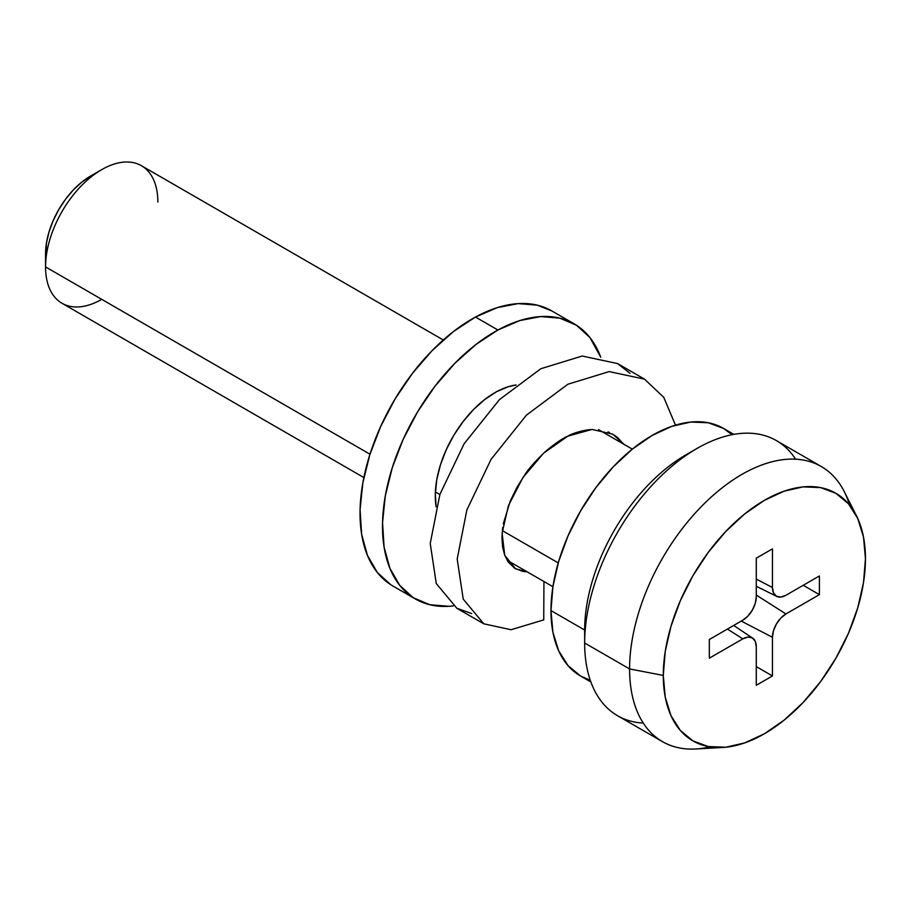 <?xml version="1.0" encoding="UTF-8"?>
<svg xmlns="http://www.w3.org/2000/svg" width="911" height="911" viewBox="0 0 911 911"><rect width="100%" height="100%" fill="white"/><g stroke="black" fill="none" stroke-linecap="round" stroke-linejoin="round"><path stroke-width="1.37" d="M101.702 169.64L90.474 176.13A63.531 36.679 120 0 0 45.55 253.941L45.55 266.912A79.416 45.857 -60 0 1 101.702 169.64A79.416 45.857 -60 0 1 157.865 202.06M856.499 515.854L844.269 491.644A158.833 91.704 120 0 0 718.267 490.961A158.833 91.704 120 0 0 629.592 668.947L663.288 675.427A142.959 82.537 -60 0 1 743.091 515.239A142.959 82.537 -60 0 1 856.499 515.854A142.959 82.537 -60 0 1 865.45 558.705A142.959 82.537 -60 0 1 722.776 747.464A142.959 82.537 -60 0 1 663.288 675.427L629.592 668.947A158.833 91.704 -60 0 1 698.919 509.101A158.833 91.704 -60 0 1 821.323 466.546A158.833 91.704 -60 0 1 849.599 505.104M821.323 466.546L776.4 440.605A158.833 91.704 120 0 0 653.996 483.16A158.833 91.704 120 0 0 584.657 643.007L629.592 668.947L584.657 643.007A158.833 91.704 -60 0 1 696.972 448.474A158.833 91.704 -60 0 1 795.61 459.19M696.972 448.474L685.744 454.953A142.959 82.537 120 0 0 584.657 630.036L584.657 643.007L584.657 630.036A142.959 82.537 -60 0 1 691.21 451.97M732.068 434.706L723.528 428.421A142.959 82.537 120 0 0 613.365 466.717A142.959 82.537 120 0 0 550.973 610.586L584.657 630.036L550.973 610.586L552.909 632.234L558.659 650.807L568.009 665.599L580.569 676.03L590.282 680.289M443.281 339.985L141.421 165.711A79.416 45.857 120 0 0 80.214 186.983A79.416 45.857 120 0 0 45.55 266.912L369.98 454.213L45.55 266.912A79.416 45.857 120 0 0 61.994 303.261L363.853 477.546M435.378 491.974L439.842 494.548L435.378 491.974M502.325 530.623L558.238 562.907L502.325 530.623M90.474 176.13L81.717 182.189L73.279 190L65.512 199.281L58.714 209.667L53.123 220.747L48.966 232.111L46.415 243.317L45.55 266.912A79.416 45.857 -60 0 0 101.713 299.332M733.833 434.376L723.528 428.421L708.211 422.75L690.732 422.055L671.771 426.359L652.048 435.504L632.336 449.134L613.365 466.717L595.896 487.601L580.569 510.957L568.009 535.907L558.659 561.472L552.909 586.695L550.973 610.586A142.959 82.537 120 0 0 580.58 676.03L590.886 681.975M643.268 723.072A158.833 91.704 -60 0 1 584.657 643.007A158.833 91.704 120 0 0 617.556 715.716L662.491 741.656A158.833 91.704 -60 0 1 629.592 668.947A158.833 91.704 120 0 0 695.697 748.99L722.776 747.464M710.022 746.861A158.833 91.704 -60 0 1 662.491 741.656M663.288 675.427L665.224 651.536L670.974 626.324L680.323 600.748L692.895 575.798L708.211 552.442L725.68 531.568L744.651 513.975L764.363 500.344L784.086 491.2L803.047 486.895L820.526 487.601L835.842 493.272L848.414 503.703L857.752 518.484L863.503 537.057L865.45 558.705L863.503 582.607L857.752 607.819L848.414 633.396L835.842 658.334L820.526 681.701L803.047 702.575L784.086 720.168L764.363 733.788L744.651 742.932L725.68 747.236L708.211 746.542L692.895 740.871L680.323 730.44L670.974 715.659L665.224 697.074L663.288 675.427M756.278 596.842L755.253 603.389L752.327 610.119L747.965 616.018L742.807 620.186L709.327 639.511L709.327 658.186L742.807 638.862L747.965 637.062L752.327 637.916L755.253 641.276L756.278 646.639L756.278 685.288L772.448 675.951L772.448 637.301L773.485 630.754L776.4 624.012L780.773 618.125L785.931 613.957L819.399 594.632L819.399 575.957L785.931 595.282L780.773 597.069L776.4 596.227L773.485 592.867L772.448 587.504L772.448 548.855L756.278 558.192L756.278 596.842A19.063 11 -60 0 1 742.807 620.186L709.327 639.511L709.327 658.186L742.807 638.862A19.063 11 -60 0 1 752.68 638.133A19.063 11 -60 0 1 756.278 646.639L756.278 685.288L772.448 675.951L756.278 666.613L772.448 675.951L772.448 637.301A19.063 11 -60 0 1 785.931 613.957L756.278 595.042L785.931 613.957L819.399 594.632L803.229 585.295L819.399 594.632L819.399 575.957L785.931 595.282A19.063 11 -60 0 1 776.764 596.42A19.063 11 -60 0 1 772.448 587.504L756.278 579.089L772.448 587.504L772.448 548.855L756.278 558.192L756.278 596.842M741.247 621.074L772.448 637.301L741.247 621.074M727.433 629.057L742.807 638.862L727.433 629.057M503.282 523.871L510.274 501.004L516.856 487.522L524.838 474.745C528.312 469.119 535.008 461.524 544.926 451.958C554.594 443.805 562.224 438.533 567.815 436.153L591.991 429.434L612.761 434.171L623.796 444.204M589.884 429.571C580.706 430.846 573.349 433.044 567.815 436.153L543.639 453.131L522.868 477.637L508.384 505.776L502.109 533.094L504.728 555.289L515.569 568.794L527.218 571.857L523.085 571.493L514.726 568.282L508.19 561.939L504.694 555.186L502.599 546.964L501.938 537.627L502.701 527.469M515.569 568.794L514.726 568.282M471.75 613.57L456.844 608.263L436.267 583.541L430.231 543.468L439.922 494.32L464.143 443.737L499.49 399.576L540.861 368.716L582.231 356.019L617.578 363.58L629.945 373.282M675.484 425.152L663.743 397.321L644.532 379.147L609.186 371.586L567.815 384.271L526.444 415.131L491.097 459.303L466.876 509.887L457.185 559.035L463.221 599.096L483.798 623.819L511.06 629.717L543.742 619.89L543.935 581.503L543.742 619.89L511.06 629.717L483.798 623.819L463.221 599.096L457.185 559.035L466.876 509.887L491.097 459.303L526.444 415.131L567.815 384.271L609.186 371.586L644.532 379.147L663.743 397.321L675.484 425.152M644.532 379.147L617.578 363.58L582.231 356.019L540.861 368.716L499.49 399.576L464.143 443.737L439.922 494.32L430.231 543.468L436.267 583.541L456.844 608.263L483.798 623.819M612.761 434.171L617.407 437.394L624.058 444.557M608.013 431.894L609.516 432.52M436.118 506.767A84.188 48.602 -60 0 1 496.461 391.776L508.042 386.788L516.104 384.954A84.188 48.602 -60 0 0 496.461 391.776L484.823 399.451L473.561 409.506L463.13 421.542L453.906 435.128L446.253 449.715L440.469 464.758L436.768 479.676L435.31 493.887L436.13 506.858M574.226 323.883L551.77 310.913A158.833 91.704 120 0 0 475.462 317.039L497.93 329.998A158.833 91.704 -60 0 1 574.226 323.883A158.833 91.704 -60 0 1 600.748 357.214L589.895 337.514L576.401 325.204L559.775 318.144L540.656 316.584L519.771 320.581L497.93 329.998L475.963 344.472L454.726 363.443L435.025 386.173L417.625 411.795L403.186 439.33L392.277 467.707L385.307 495.846L382.54 522.663L384.089 547.135L389.897 568.305L399.724 585.374L413.218 597.673L429.844 604.745L448.964 606.305L453.234 605.929A158.833 91.704 -60 0 1 415.393 599.005A158.833 91.704 -60 0 1 391.65 469.712A158.833 91.704 -60 0 1 497.93 329.998L475.462 317.039L453.496 331.502L432.258 350.473L412.558 373.203L395.158 398.824L380.73 426.359L369.809 454.737L362.84 482.876L360.073 509.693L361.621 534.165L367.429 555.334L377.268 572.404L390.762 584.703M551.941 311.015L537.308 305.174L518.188 303.614L497.304 307.622L475.462 317.039A158.833 91.704 120 0 0 369.183 456.741A158.833 91.704 120 0 0 392.926 586.035L415.393 599.005M632.325 449.134L598.55 429.628M552.909 586.695L507.097 560.242M756.278 586.285L776.707 596.386M733.662 625.458L752.623 638.099"/></g></svg>
